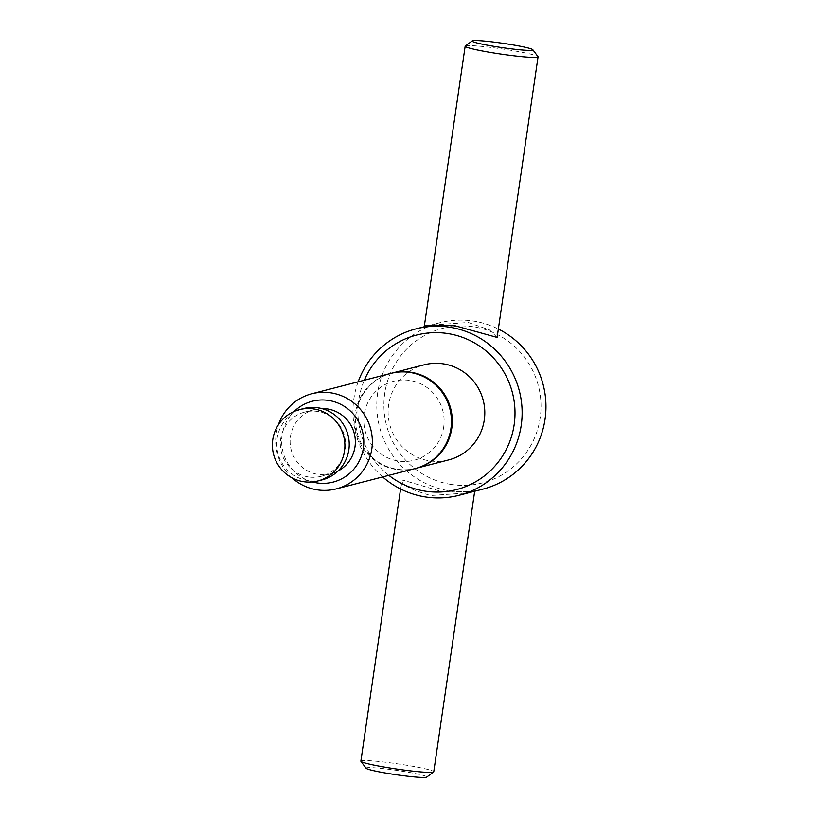 <?xml version="1.0" encoding="UTF-8"?>
<svg xmlns="http://www.w3.org/2000/svg" width="818" height="818" viewBox="0 0 818 818"><rect width="100%" height="100%" fill="white"/><g stroke="black" fill="none" stroke-linecap="round" stroke-linejoin="round"><path stroke-width="0.61" stroke-dasharray="4.09 3.07" d="M382.65 476.935A85.941 84.499 75.5 0 1 358.141 381.822M425.401 326.454L430.626 325.104L468.336 322.507L489.522 329.91L497.119 337.435M482.824 489.154A85.941 84.499 75.5 0 1 449 490.749A85.941 84.499 75.5 0 1 376.914 409.93A85.941 84.499 75.5 0 1 439.931 322.711A85.941 84.499 75.5 0 1 473.755 321.106A85.941 84.499 75.5 0 1 498.346 329.02M474.696 491.199L443.591 492.15L402.415 479.961L400.575 488.98M402.415 479.961C400.145 484.144 409.532 489.328 430.585 495.493L468.295 492.896M388.826 475.34A79.806 78.467 75.5 0 1 364.317 380.237M292.087 477.896A49.111 48.282 75.5 0 1 278.386 424.767M390.861 373.386A49.111 48.282 -104.5 0 0 355.298 413.376A49.111 48.282 -104.5 0 0 396.045 469.42A49.111 48.282 -104.5 0 0 415.37 468.499M312.343 481.925A41.738 41.043 75.5 0 1 282.977 451.914A41.738 41.043 75.5 0 1 294.173 411.444M308.192 476.894A33.149 32.597 75.5 0 1 280.39 445.718A33.149 32.597 75.5 0 1 304.695 412.078A33.149 32.597 75.5 0 1 317.742 411.464A33.149 32.597 75.5 0 1 345.544 442.64A33.149 32.597 75.5 0 1 321.239 476.281A33.149 32.597 75.5 0 1 308.192 476.894M337.885 471.107A33.149 32.597 75.5 0 1 330.993 473.765A33.149 32.597 75.5 0 1 317.946 474.389A33.149 32.597 75.5 0 1 290.145 443.213A33.149 32.597 75.5 0 1 314.449 409.562A33.149 32.597 75.5 0 1 321.771 408.56M322.159 479.849A36.83 36.217 75.5 0 1 307.67 480.534A36.83 36.217 75.5 0 1 276.77 445.892A36.83 36.217 75.5 0 1 303.775 408.509M450.974 484.409A79.806 78.467 75.5 0 1 384.757 393.346A79.806 78.467 75.5 0 1 473.949 326.883A79.806 78.467 75.5 0 1 540.166 417.957A79.806 78.467 75.5 0 1 450.974 484.409M415.8 468.387A49.111 48.282 75.5 0 1 396.894 469.195A49.111 48.282 75.5 0 1 356.147 413.151A49.111 48.282 75.5 0 1 391.28 373.284M448.714 459.9A49.111 48.282 75.5 0 1 429.389 460.82A49.111 48.282 75.5 0 1 388.192 414.634A49.111 48.282 75.5 0 1 424.205 364.797M443.693 427.016A40.798 40.113 -104.5 0 0 409.838 380.452A40.798 40.113 -104.5 0 0 364.235 414.44A40.798 40.113 -104.5 0 0 398.09 460.994A40.798 40.113 -104.5 0 0 443.693 427.016M360.871 761.149A36.83 2.638 -171.7 0 1 403.816 764.789A36.83 2.638 -171.7 0 1 433.755 771.783M366.116 768.266A30.695 2.198 -171.7 0 1 401.842 771.129A30.695 2.198 -171.7 0 1 426.699 777.1M465.289 46.043A36.83 2.638 -171.7 0 1 508.111 49.857A36.83 2.638 -171.7 0 1 537.988 56.646M439.931 322.711L430.626 325.104M314.449 409.562L304.695 412.078M330.993 473.765L321.239 476.281M474.685 491.25L473.53 491.546"/><path stroke-width="1.23" d="M358.141 381.822A85.941 84.499 75.5 0 1 416.096 328.846A85.941 84.499 75.5 0 1 449.92 327.251A85.941 84.499 75.5 0 1 522.007 408.07A85.941 84.499 75.5 0 1 458.99 495.289A85.941 84.499 75.5 0 1 425.176 496.894A85.941 84.499 75.5 0 1 382.65 476.935M532.815 49.734A30.695 2.198 -171.7 0 1 497.078 46.871A30.695 2.198 -171.7 0 1 472.221 40.9A30.695 2.198 -171.7 0 1 507.906 44.08A30.695 2.198 -171.7 0 1 532.815 49.734L537.988 56.646A36.83 2.638 -171.7 0 1 538.06 56.851L497.119 337.435L455.34 325.85C433.52 324.92 423.335 325.196 424.777 326.679M364.317 380.237A79.806 78.467 75.5 0 1 447.957 333.591A79.806 78.467 75.5 0 1 514.164 424.654A79.806 78.467 75.5 0 1 424.971 491.117A79.806 78.467 75.5 0 1 388.826 475.34M278.386 424.767A49.111 48.282 75.5 0 1 311.76 393.775A49.111 48.282 75.5 0 1 331.086 392.865A49.111 48.282 75.5 0 1 372.282 439.041A49.111 48.282 75.5 0 1 336.28 488.888A49.111 48.282 75.5 0 1 316.944 489.798A49.111 48.282 75.5 0 1 292.087 477.896M336.28 488.888L415.37 468.499A49.111 48.282 -104.5 0 0 450.933 428.52A49.111 48.282 -104.5 0 0 410.186 372.476A49.111 48.282 -104.5 0 0 390.861 373.386L311.76 393.775M294.173 411.444A41.738 41.043 75.5 0 1 328.734 400.462A41.738 41.043 75.5 0 1 363.366 448.1A41.738 41.043 75.5 0 1 316.709 482.865A41.738 41.043 75.5 0 1 312.343 481.925M321.771 408.56A33.149 32.597 75.5 0 1 327.497 408.949A33.149 32.597 75.5 0 1 354.889 436.383A33.149 32.597 75.5 0 1 337.885 471.107M303.335 481.649A36.83 36.217 75.5 0 1 272.435 447.006A36.83 36.217 75.5 0 1 299.439 409.634A36.83 36.217 75.5 0 1 313.938 408.939A36.83 36.217 75.5 0 1 344.838 443.581A36.83 36.217 75.5 0 1 317.834 480.964A36.83 36.217 75.5 0 1 303.335 481.649M299.439 409.634L303.775 408.509A36.83 36.217 75.5 0 1 318.274 407.824A36.83 36.217 75.5 0 1 349.174 442.466A36.83 36.217 75.5 0 1 322.159 479.849L317.834 480.964M391.28 373.284A49.111 48.282 75.5 0 1 391.71 373.172A49.111 48.282 75.5 0 1 411.035 372.262A49.111 48.282 75.5 0 1 452.231 418.438A49.111 48.282 75.5 0 1 416.219 468.285A49.111 48.282 75.5 0 1 415.8 468.387M391.71 373.172L424.205 364.797A49.111 48.282 75.5 0 1 443.53 363.877A49.111 48.282 75.5 0 1 484.726 410.063A49.111 48.282 75.5 0 1 448.714 459.9L416.219 468.285M458.99 495.289L474.696 491.199L433.755 771.783A36.83 2.638 -171.7 0 1 433.642 771.957A36.83 2.638 -171.7 0 1 390.81 768.143A36.83 2.638 -171.7 0 1 360.932 761.353A36.83 2.638 -171.7 0 1 360.871 761.149L400.575 488.98M433.642 771.957L426.699 777.1A30.695 2.198 -171.7 0 1 391.014 773.92A30.695 2.198 -171.7 0 1 366.116 768.266L360.932 761.353M538.06 56.851A36.83 2.638 -171.7 0 1 495.115 53.211A36.83 2.638 -171.7 0 1 465.166 46.217A36.83 2.638 -171.7 0 1 465.289 46.043L472.221 40.9M498.346 329.02A85.941 84.499 75.5 0 1 545.565 415.023A85.941 84.499 75.5 0 1 482.824 489.154L474.685 491.25M425.401 326.454L416.096 328.846M424.235 326.75L465.166 46.217"/></g></svg>

